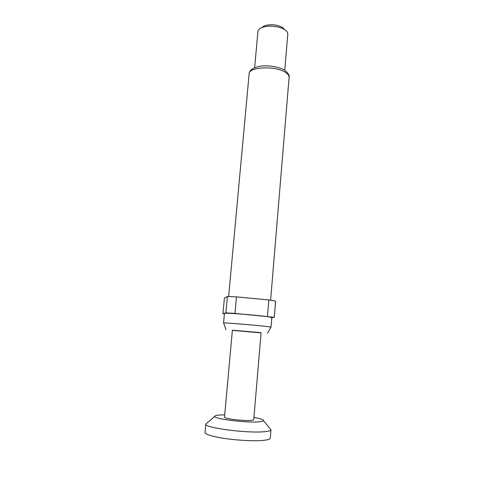 <?xml version="1.0" encoding="UTF-8"?>
<svg xmlns="http://www.w3.org/2000/svg" width="494" height="494" viewBox="0 0 494 494"><rect width="100%" height="100%" fill="white"/><g stroke="black" fill="none" stroke-linecap="round" stroke-linejoin="round"><path stroke-width="0.74" d="M224.714 414.867L220.472 414.972C216.687 415.188 214.785 415.652 214.754 416.368C213.63 418.863 246.043 422.969 258.634 421.845C261.672 421.617 263.29 421.209 263.481 420.629C263.475 419.641 260.295 418.572 253.935 417.424M269.946 428.557L270.947 429.78C270.768 430.651 268.662 431.281 264.617 431.663C247.809 433.559 203.75 427.755 205.819 424.087L207.017 423.049M261.073 332.888L232.365 330.375M271.033 327.127L266.451 326.454C254.256 325.027 222.226 322.434 223.56 322.971L224.449 313.357C223.152 312.517 255.12 314.95 267.273 316.635L271.824 317.5L271.033 327.127M284.754 70.327L287.786 34.234C287.885 32.765 287.008 31.35 285.149 29.986L284.945 29.844C279.734 26.021 267.273 24.928 261.474 27.788C259.27 28.825 258.084 30.103 257.917 31.622L254.632 67.721M236.484 296.882L234.99 313.412L274.269 317.309L275.596 301.074L268.829 299.951L236.484 296.882L227.407 296.505L224.406 298.043L222.955 313.671L224.4 313.881M250.73 420.419C252.681 420.283 253.688 420.024 253.743 419.647L261.085 332.746L258.214 332.406L232.378 330.233L224.517 417.09C223.609 418.585 243.011 421.073 250.73 420.419M234.99 313.412L225.894 312.869L227.407 296.505M267.452 316.395L268.829 299.951M274.269 317.309L271.817 317.599M222.955 313.671L225.894 312.869M282.901 27.757L282.741 27.645C276.739 24.422 270.502 23.879 264.031 26.009L261.9 27.491M205.819 424.037L205.029 432.441C205.047 433.868 208.888 435.405 216.551 437.048C230.136 439.95 253.638 441.556 263.913 440.315C268.038 439.845 270.156 439.123 270.274 438.147L270.947 429.737M249.13 73.859C249.791 71.272 250.217 68.308 260.19 66.239C269.854 64.621 282.599 68.166 284.945 70.481C288.354 73.347 289.743 75.644 289.107 77.36C289.212 75.687 288.039 74.057 285.575 72.457C275.769 65.597 248.667 66.783 249.13 73.859L228.642 296.536M263.481 420.629L270.947 429.78M267.489 333.289L270.965 327.151M289.107 77.36L270.613 300.204M264.031 26.009L261.474 27.788M282.741 27.645L284.945 29.844M225.98 329.659L223.615 323.008M214.754 416.368L205.819 424.087"/></g></svg>
